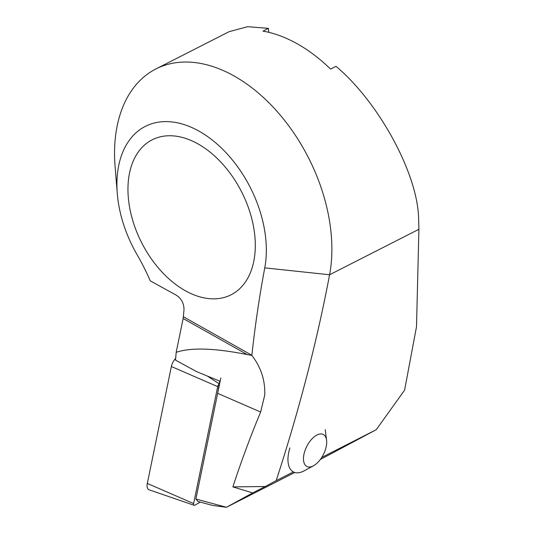 <?xml version="1.0" encoding="UTF-8"?>
<svg xmlns="http://www.w3.org/2000/svg" width="534" height="534" viewBox="0 0 534 534"><rect width="100%" height="100%" fill="white"/><g stroke="black" fill="none" stroke-linecap="round" stroke-linejoin="round"><path stroke-width="0.8" d="M128.28 181.68A86.955 56.077 63 0 1 152.17 139.815A86.955 56.077 63 0 1 222.251 163.644A86.955 56.077 63 0 1 254.978 252.922A86.955 56.077 63 0 1 231.082 294.788A86.955 56.077 63 0 1 161.008 270.958A86.955 56.077 63 0 1 128.28 181.68M198.041 501.499L195.891 499.03L217.645 393.351L219.681 381.116L196.459 371.564L175.519 360.143L176.18 352.333C191.005 347.327 214.715 348.081 247.309 354.603L251.848 355.377C261.059 367.352 265.351 380.615 264.724 395.167L260.639 412.028C250.446 436.472 241.188 461.429 232.877 486.895L252.669 492.915L226.416 507.3L212.699 505.451L198.041 501.499L195.891 499.03L226.463 507.273M293.353 471.909L276.185 480.647C299.2 409.938 316.996 341.313 329.585 274.77A148.399 95.706 -117 0 0 331.32 262.014A148.399 95.706 -117 0 0 275.471 109.644A148.399 95.706 -117 0 0 155.875 68.973A148.399 95.706 -117 0 0 115.097 140.422A148.399 95.706 -117 0 0 115.11 166.915L117.306 193.715A102.027 65.795 -117 0 0 137.058 254.631A162.309 104.677 63 0 1 150.261 280.857L176.407 295.249C181.52 298.72 184.05 303.586 184.003 309.86L183.142 318.518L176.18 352.333M321.728 457.458L376.23 429.71L404.598 390.154L416.507 326.735L418.903 229.286L418.583 217.578C417.228 172.829 378.533 101.967 335.999 66.343L330.566 69.113A148.399 95.706 63 0 0 262.995 31.112L268.435 28.349L247.582 26.7L229.019 31.726L155.875 68.973M418.903 229.286L329.585 274.77L264.764 267.868A102.027 65.795 -117 0 0 195.497 129.268A102.027 65.795 -117 0 0 117.306 193.715M264.764 267.868A1321.683 852.391 -117 0 0 251.861 355.257L251.848 355.377M268.435 28.349L268.729 32.314M376.23 429.71L320.34 459.474M294.775 472.49L226.416 507.3M276.185 480.647L265.238 486.514L232.877 486.895M265.238 486.514L252.669 492.915M195.891 499.03L220.809 377.979M198.047 143.933A86.955 56.077 -117 0 0 152.17 139.815A86.955 56.077 -117 0 0 130.503 211.811A86.955 56.077 -117 0 0 185.211 290.663A86.955 56.077 -117 0 0 231.082 294.788A86.955 56.077 -117 0 0 252.756 222.791A86.955 56.077 -117 0 0 198.047 143.933M200.263 502.1L194.983 505.124A2.496 1.288 -62.9 0 1 194.116 505.277L149.146 489.832A9.278 4.773 -62.9 0 1 147.304 483.437L171.374 366.511A9.278 4.773 -62.9 0 1 175.713 358.341M194.116 505.277A2.496 1.288 -62.9 0 1 193.622 503.555L217.685 386.629A2.496 1.288 -62.9 0 1 219.28 384.066M313.465 465.802A17.969 9.245 -62.9 0 1 304.674 451.557A17.969 9.245 -62.9 0 1 316.909 435.036A17.969 9.245 -62.9 0 1 326.574 440.21A17.969 9.245 -62.9 0 1 325.486 449.388A17.969 9.245 -62.9 0 1 313.465 465.802L304.066 470.881A28.983 14.912 -62.9 0 1 293.46 471.963A28.983 14.912 -62.9 0 1 289.895 447.919M260.639 412.028L217.645 393.351M251.861 355.257L183.402 316.755M247.309 354.603L183.142 318.518M217.685 386.629L171.374 366.511M219.307 383.906L207.265 376.009M193.622 503.555L147.304 483.437M326.574 440.21L325.213 429.61"/></g></svg>
